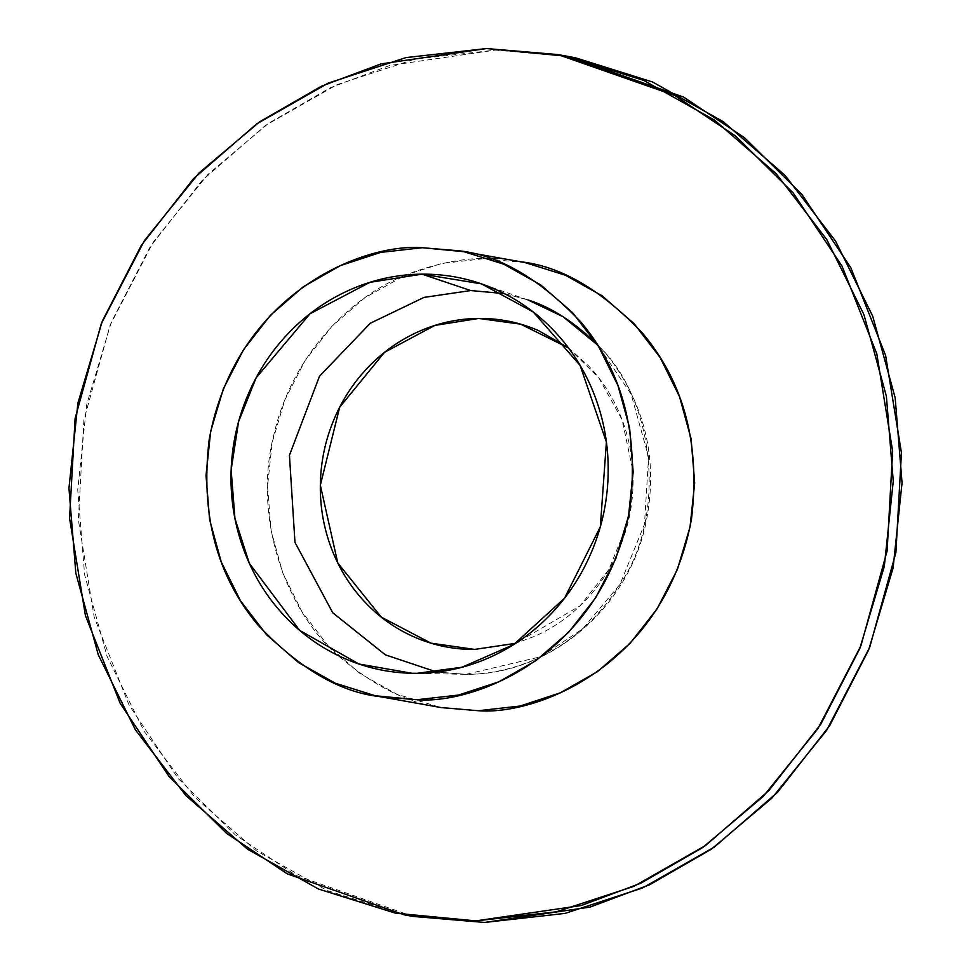 <?xml version="1.0" encoding="UTF-8"?>
<svg xmlns="http://www.w3.org/2000/svg" width="971" height="971" viewBox="0 0 971 971"><rect width="100%" height="100%" fill="white"/><g stroke="black" fill="none" stroke-linecap="round" stroke-linejoin="round"><path stroke-width="0.73" stroke-dasharray="4.86 3.64" d="M413.076 916.43L296.131 875.466L235.346 834.902L177.899 778.159L128.961 704.861L94.187 617.119L78.36 519.801L83.894 419.982L110.063 325.321L153.175 242.216L207.83 174.525L268.421 123.39L330.189 87.791L389.772 65.47L495.222 50.116L566.712 56.148M565.875 55.99L495.222 50.116L414.714 59.182L337.095 84.647L265.35 125.55L202.223 180.327L150.165 246.852L111.155 322.578L86.698 404.591L77.741 489.76L84.623 574.783L107.077 656.408L144.242 731.491L194.686 797.155L256.478 850.875L327.251 890.577L404.264 914.743L412.359 916.296M568.375 347.812L588.717 365.982C603.197 381.372 614.267 399.178 621.962 419.387C629.645 439.596 633.359 460.667 633.092 482.611C632.825 504.556 628.601 525.699 620.408 546.042C612.228 566.384 600.709 584.372 585.853 600.017C571.009 615.663 553.943 627.764 534.693 636.321L515.613 643.348M568.436 347.897L598.804 377.828L622.083 419.715L632.801 470.28L627.934 522.799L608.744 569.686L580.075 605.807L515.686 643.312M466.044 674.335L436.792 672.053L466.044 674.335L540.835 656.724L582.576 628.953L620.008 584.324L644.477 524.364L648.592 457.05L631.089 394.141L597.735 345.13C653.289 396.18 668.594 513.368 620.008 584.324C574.359 656.845 506.644 674.505 466.044 674.335M504.386 293.618L527.896 299.905L504.386 293.618M441.295 707.604C408.075 703.356 373.507 685.902 337.592 655.243M337.568 655.231C286.603 610.929 252.436 518.708 273.761 435.069C292.987 350.725 354.779 295.038 405.465 275.06L364.744 297.794L332.046 326.171L305.064 360.642L284.855 399.882L272.183 442.388L267.535 486.52L271.103 530.567L282.731 572.866L301.993 611.779L328.137 645.8L360.156 673.631L396.823 694.216L440.931 707.543M525.481 262.692L483.861 258.699L442.145 263.396L405.526 275.036C447.643 258.735 486.107 254.329 520.917 261.818M404.288 914.852L405.125 915.01M557.924 54.57L558.641 54.704M483.291 284.491L527.896 299.905C561.481 311.752 589.361 332.046 611.512 360.775C646.589 408.997 658.071 463.058 645.933 522.968C628.407 608.368 549.695 675.136 466.129 674.335L411.947 673.279"/><path stroke-width="1.46" d="M475.778 920.884L404.288 914.852L287.343 873.888L226.559 833.336L169.112 776.582L120.173 703.295L85.399 615.541L69.56 518.235L75.107 418.416L101.275 323.756L144.388 240.638L199.043 172.959L259.633 121.824L321.401 86.225L380.984 63.904L486.435 48.55L557.924 54.57L674.869 95.534L735.654 136.098L793.101 192.841L842.039 266.139L876.813 353.881L892.64 451.199L887.106 551.018L860.937 645.679L817.825 728.784L763.17 796.475L702.579 847.61L640.811 883.209L581.228 905.53L475.778 920.884L395.476 913.177L318.464 889.011L247.69 849.297L185.898 795.589L135.454 729.925L98.289 654.83L75.835 573.206L68.953 488.182L77.911 403.026L102.368 321.013L141.378 245.275L193.435 178.749L256.562 123.985L328.307 83.081L405.927 57.605L486.435 48.55L566.736 56.257L643.749 80.423L714.522 120.125L776.315 173.845L826.758 239.509L863.923 314.592L886.377 396.217L893.259 481.24L884.302 566.409L859.845 648.422L820.835 724.148L768.777 790.673L705.65 845.45L633.905 886.353L556.286 911.818L475.778 920.884M557.924 54.57L566.712 56.148L683.657 97.112L744.441 137.664L801.888 194.418L850.827 267.705L885.601 355.459L901.44 452.765L895.893 552.584L869.725 647.244L826.612 730.362L771.957 798.041L711.367 849.176L649.599 884.775L590.016 907.096L484.565 922.45L413.076 916.43L404.288 914.852M412.359 916.296L484.565 922.45L565.073 913.395L642.693 887.919L714.438 847.015L777.565 792.251L829.622 725.725L868.632 649.987L893.089 567.974L902.047 482.818L895.165 397.794L872.711 316.17L835.546 241.075L785.102 175.411L723.31 121.703L652.536 81.989L575.524 57.823L565.875 55.99M515.613 643.348L474.685 649.417C453.955 649.599 434.061 645.557 415.005 637.328C395.95 629.087 379.175 617.277 364.708 601.874C350.228 586.484 339.158 568.69 331.463 548.481C323.78 528.273 320.066 507.19 320.333 485.245C320.6 463.301 324.824 442.157 333.017 421.815C341.197 401.472 352.716 383.484 367.572 367.839C382.416 352.206 399.482 340.105 418.732 331.548C437.994 322.979 457.996 318.622 478.739 318.439C499.47 318.27 519.364 322.299 538.42 330.541L568.375 347.812M515.686 643.312L474.685 649.417L430.99 643.166L381.263 617.107L337.774 562.974L320.333 485.245L339.68 407.213L384.504 352.327L434.862 325.431L478.739 318.439L520.65 324.168L568.436 347.897M436.792 672.053L385.305 654.806L332.774 612.81L294.966 542.364L289.443 455.278L319.495 376.226L370.327 323.234L424.048 297.393L470.729 290.56L504.386 293.618L470.729 290.56L422.033 274.15L481.482 283.872L533.285 312.007L580.088 365.375L606.402 442.145L600.321 526.816L564.515 598.233L513.647 644.61L462.038 667.211L417.154 673.304L411.947 673.279L358.906 663.994L299.626 630.349L249.341 563.35L234.958 518.538L231.134 469.879L238.599 421.608L256.113 377.828L310.052 313.718L369.915 282.33L422.033 274.15L470.729 290.56L424.048 297.393L370.327 323.234L319.495 376.226L289.443 455.278L294.966 542.364L332.774 612.81L385.305 654.806L436.792 672.053M527.896 299.905C551.528 307.273 574.808 322.348 597.735 345.13L563.071 316.728L527.896 299.905M416.826 699.739L375.219 695.746L335.311 683.232L298.643 662.647L266.624 634.816L240.48 600.794L221.218 561.881L209.59 519.582L206.022 475.523L210.658 431.403L223.33 388.898L243.551 349.657L270.533 315.187L303.231 286.809L340.408 265.605L380.632 252.411L422.349 247.714L463.968 251.707L503.876 264.233L540.544 284.806L572.562 312.638L598.706 346.671L617.957 385.572L629.596 427.871L633.165 471.93L628.516 516.062L615.845 558.556L595.636 597.796L568.654 632.279L535.943 660.656L498.766 681.848L458.543 695.054L416.826 699.739L379.782 696.62C339.522 692.153 298.898 668.279 257.922 624.972C216.472 575.427 200.244 513.562 209.214 439.378C236.159 292.489 363.882 242.981 422.349 247.714L459.392 250.834C499.664 255.3 540.289 279.187 581.265 322.481C622.702 372.027 638.942 433.891 629.973 508.088C603.027 654.976 475.292 704.473 416.826 699.739M417.154 673.304C442.157 673.097 466.286 667.83 489.505 657.513C512.737 647.184 533.31 632.594 551.225 613.733C569.14 594.871 583.025 573.169 592.893 548.639C602.76 524.109 607.858 498.609 608.186 472.137C608.501 445.677 604.035 420.261 594.762 395.889C585.489 371.517 572.125 350.046 554.672 331.487C537.218 312.917 516.997 298.667 494.021 288.739C471.032 278.798 447.036 273.943 422.033 274.15C397.018 274.356 372.9 279.624 349.669 289.953C326.45 300.27 305.877 314.871 287.962 333.733C270.047 352.594 256.162 374.284 246.294 398.826C236.414 423.356 231.329 448.857 231.001 475.317C230.673 501.789 235.152 527.204 244.425 551.577C253.698 575.949 267.061 597.408 284.515 615.978C301.969 634.536 322.19 648.786 345.166 658.726C368.155 668.655 392.138 673.522 417.154 673.304M459.392 250.834L520.917 261.818C561.177 266.285 601.802 290.171 642.778 333.478C684.227 383.011 700.455 444.876 691.486 519.072C664.54 665.96 536.817 715.457 478.339 710.723L441.295 707.604L379.782 696.62M440.931 707.543L478.339 710.723L520.068 706.038L560.279 692.833L597.468 671.641L630.167 643.263L657.149 608.781L677.357 569.54L690.029 527.047L694.678 482.915L691.109 438.856L679.482 396.556L660.219 357.656L634.075 323.634L602.056 295.791L565.389 275.218L525.481 262.692M483.291 284.491L481.482 283.872M411.947 673.279L412.748 673.291"/></g></svg>
